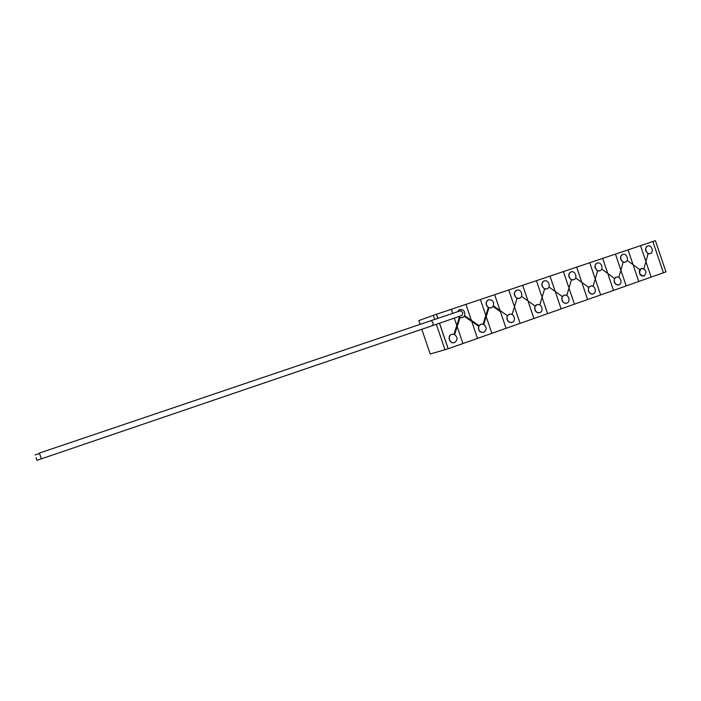 <?xml version="1.0" encoding="UTF-8"?>
<svg xmlns="http://www.w3.org/2000/svg" width="701" height="701" viewBox="0 0 701 701"><rect width="100%" height="100%" fill="white"/><g stroke="black" fill="none" stroke-linecap="round" stroke-linejoin="round"><path stroke-width="1.05" d="M493.416 305.943L500.058 310.596M500.418 311.647L506.078 328.313L500.418 311.647L493.092 306.512M36.093 457.604L36.899 460.329L36.093 457.604M459.251 311.174L460.899 310.823L462.879 312.611L462.02 315.432L432.815 325.527L433.104 322.697L431.159 320.629L39.379 453.083L41.35 458.84L39.379 453.083M454.423 334.438L451.742 334.307C447.054 335.7 449.683 344.156 454.327 342.623L454.546 342.552C457.893 340.011 457.849 337.304 454.423 334.438M451.786 334.289L451.584 334.351C446.896 335.744 449.525 344.2 454.169 342.666L454.274 342.64M464.29 316.326L478.66 326.202L478.976 325.851C477.959 330.083 479.466 332.256 483.497 332.379L483.69 332.318C486.95 329.82 486.906 327.148 483.541 324.318L481.044 324.134L478.976 325.851L464.623 315.739M480.956 324.16L479.002 325.597M488.466 299.783L488.413 299.8C485.32 302.078 485.285 304.663 488.317 307.564L491.357 307.827L493.338 306.109C494.249 301.824 492.68 299.695 488.632 299.721L488.579 299.739C485.39 302.201 485.451 304.847 488.781 307.66L483.716 324.397M483.103 324.151L488.317 307.564M453.985 334.272L456.807 325.483L454.327 318.201L456.807 325.483L459.392 317.43L459.847 317.527L454.607 334.526M458.656 316.721L459.847 317.527L462.494 317.684L464.526 315.923C465.464 311.577 463.869 309.43 459.725 309.483L457.455 311.779M459.567 309.535L457.306 311.831M576.651 267.151L581.812 282.407L576.651 267.151L494.669 294.709L500.05 310.552L494.669 294.709L480.404 299.502L485.828 315.494L480.404 299.502L465.946 304.365L471.37 320.348L465.946 304.365L451.304 309.29L452.697 313.373M576.651 267.142L652.85 241.53L663.418 272.777L665.95 271.883L655.409 240.671L652.859 241.53L663.409 272.785L651.15 277.105L645.901 261.587L651.15 277.105L638.742 281.487L633.424 265.749L638.742 281.487L626.195 285.92L620.876 270.209L626.195 285.92L613.489 290.407L608.126 274.538L613.489 290.407L600.626 294.937L595.228 278.963L600.626 294.946L587.613 299.537L582.18 283.476L587.613 299.537L574.443 304.181L568.984 288.076L574.443 304.181L561.107 308.896L555.578 292.571L561.107 308.896L547.604 313.654L542.075 297.347L547.604 313.654L533.934 318.482L528.352 302.026L533.934 318.482L520.089 323.371L514.464 306.775L520.089 323.371L491.883 333.325L486.196 316.598L491.883 333.325L477.504 338.399L471.747 321.452L477.504 338.399L448.123 348.765L439.457 323.266M488.947 307.853L491.278 307.853M458.507 316.773L459.392 317.43M434.69 319.437L433.297 315.345L436.416 314.293L451.304 309.29L452.688 313.373M436.478 314.276L437.862 318.368M439.518 323.24L448.193 348.748M457.183 326.596L462.94 343.543L457.183 326.587M460.031 317.719L462.415 317.711M478.66 326.202C477.933 330.32 479.484 332.397 483.331 332.423L483.436 332.397M433.297 315.345L418.847 320.567L420.136 324.361M421.809 329.277L430.212 354.005L448.132 348.765M437.801 318.385L436.416 314.293M445.03 349.86L436.346 324.318M512.107 322.337C516.602 320.979 513.912 312.681 509.487 314.258L509.373 314.293C504.904 315.625 507.506 323.897 511.932 322.39L512.107 322.337M509.39 314.293L507.454 315.748M507.138 316.361C506.49 320.401 508.032 322.434 511.756 322.442L511.861 322.407M519.52 298.205C524.041 296.873 521.211 288.514 516.812 290.214L516.768 290.232C512.282 291.59 515.139 299.897 519.502 298.214L519.52 298.205M516.646 290.275L516.602 290.284C513.579 292.51 513.553 295.068 516.514 297.943M517.128 298.232L519.502 298.214M539.814 312.602C544.204 311.279 541.531 303.077 537.22 304.628L537.115 304.663C532.742 305.96 535.336 314.136 539.656 312.655L539.814 312.602M537.124 304.663L535.24 306.092M534.924 306.696C534.32 310.692 535.836 312.699 539.472 312.707L539.577 312.681M508.76 289.969L514.096 305.689L508.768 289.969M522.683 285.289L527.984 300.939L522.683 285.289M536.423 280.672L541.707 296.26L536.423 280.672M549.996 276.106L555.21 291.493L549.996 276.106M563.411 271.602L568.625 286.998L563.411 271.602M589.734 262.744L594.86 277.894L589.734 262.744M602.667 258.397L607.758 273.469L602.667 258.397M615.434 254.104L620.516 269.14L615.434 254.104M628.061 249.863L633.064 264.689L628.061 249.863M640.53 245.674L645.542 260.518L640.53 245.674M546.973 288.83C551.38 287.533 548.585 279.278 544.291 280.935L544.256 280.952C539.875 282.275 542.688 290.486 546.955 288.838L546.973 288.83M544.116 280.996L544.081 281.013C541.128 283.204 541.119 285.719 544.029 288.567M544.642 288.856L546.955 288.838M564.182 295.27C559.906 296.532 562.482 304.62 566.688 303.156L566.837 303.112C571.122 301.824 568.485 293.71 564.27 295.235L562.377 296.611M562.062 297.206C561.422 301.176 562.912 303.174 566.513 303.218L566.618 303.183M573.751 279.69C578.053 278.428 575.293 270.271 571.105 271.883L571.07 271.9C566.794 273.188 569.571 281.303 573.733 279.69L573.751 279.69M570.921 271.953L570.886 271.962C568.012 274.109 568.003 276.597 570.859 279.419M571.464 279.708L573.733 279.69M593.204 293.85C597.392 292.589 594.781 284.571 590.663 286.069L590.584 286.104C586.404 287.331 588.963 295.331 593.072 293.894L593.204 293.85M590.549 286.113L588.779 287.48M588.481 288.067C587.929 291.966 589.401 293.929 592.888 293.956L592.993 293.921M599.881 270.761C604.078 269.535 601.353 261.473 597.27 263.059L597.234 263.068C593.064 264.321 595.806 272.347 599.863 270.77L599.688 270.823M597.086 263.12L597.05 263.129C594.255 265.232 594.246 267.686 597.033 270.481M597.629 270.77L599.679 270.831M618.939 284.808C623.031 283.581 620.446 275.659 616.424 277.132L616.354 277.149C612.271 278.358 614.812 286.271 618.817 284.851L618.939 284.808M616.302 277.167L614.584 278.507M614.295 279.094C613.769 282.941 615.215 284.878 618.624 284.913L618.729 284.878M625.388 262.051C629.489 260.851 626.799 252.886 622.812 254.437L622.777 254.445C618.703 255.663 621.41 263.602 625.371 262.051L625.196 262.113M622.619 254.507L622.584 254.516C619.85 256.584 619.859 259.002 622.611 261.771M623.189 262.06L625.178 262.121M644.07 275.984C647.198 272.137 646.366 269.605 641.581 268.395L641.511 268.422C638.374 272.233 639.189 274.774 643.956 276.028L644.07 275.984M641.441 268.439L639.82 269.692M639.522 270.271C638.97 274.091 640.39 276.028 643.755 276.08L643.868 276.045M650.291 253.543C654.305 252.378 651.641 244.509 647.75 246.016L647.724 246.025C643.737 247.216 646.41 255.059 650.283 253.552L650.291 253.543M647.549 246.086L647.522 246.095C644.859 248.128 644.867 250.52 647.566 253.263M648.136 253.552L650.283 253.552M643.939 268.676L648.18 253.411M639.925 269.78L627.176 260.316M623.224 261.929L618.834 277.412M593.064 286.323L597.664 270.647M588.884 287.559L575.635 277.894M566.785 295.515L571.499 279.585M562.474 296.689L548.918 286.989M544.677 288.742L539.796 304.909M512.054 314.504L517.163 298.118M507.55 315.818L493.434 305.916M41.324 458.822L36.899 460.329M459.251 311.183L431.159 320.629M432.815 325.527L41.35 458.84M483.743 324.414L488.956 307.818M479.028 325.615L464.632 315.722M460.04 317.684L454.634 334.535M521.518 296.339L535.336 306.162M601.712 269.009L614.698 278.586M39.396 453.494L35.059 454.958"/></g></svg>
